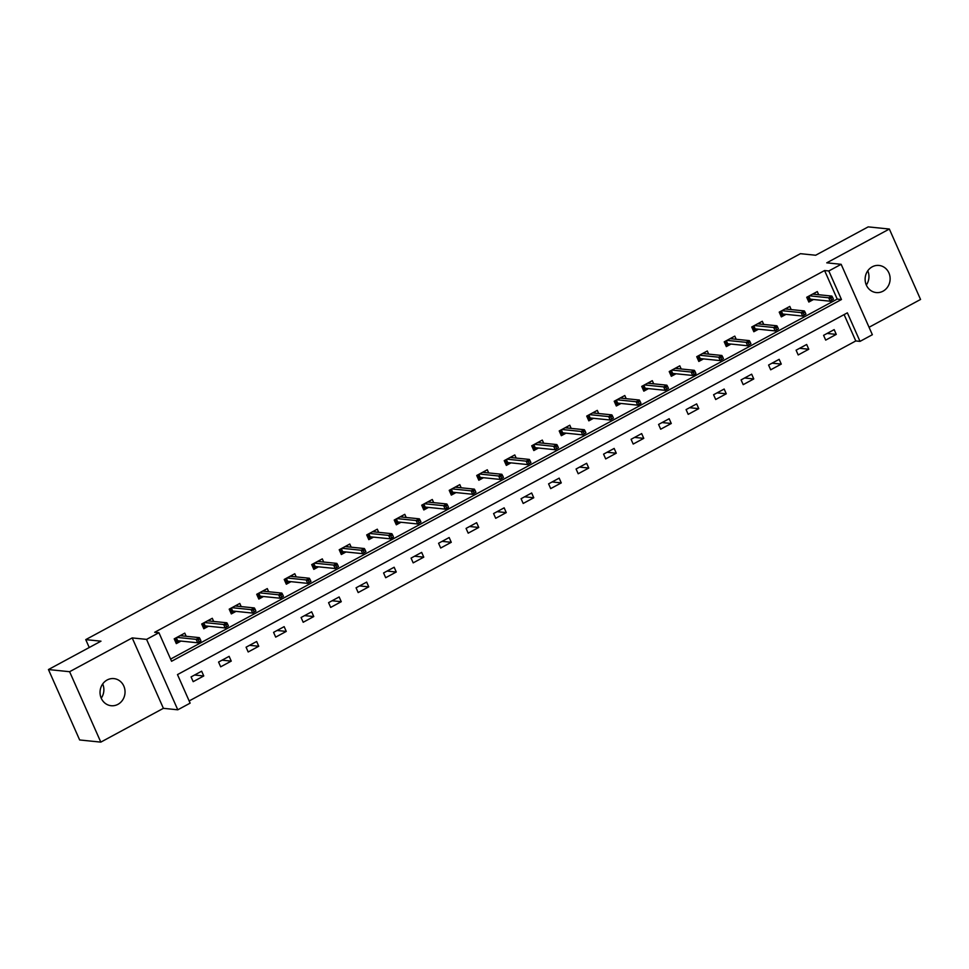 <?xml version="1.0" encoding="UTF-8"?>
<svg xmlns="http://www.w3.org/2000/svg" width="969" height="969" viewBox="0 0 969 969"><rect width="100%" height="100%" fill="white"/><g stroke="black" fill="none" stroke-linecap="round" stroke-linejoin="round"><path stroke-width="1.45" d="M102.69 683.969A13.627 12.5 -84.2 0 1 101.224 698.189M117.939 704.342A13.627 12.5 95.8 0 0 124.868 689.649A13.627 12.5 95.8 0 0 113.93 678.603A13.627 12.5 95.8 0 0 107.147 679.984A13.627 12.5 95.8 0 0 100.207 694.664A13.627 12.5 95.8 0 0 111.156 705.723A13.627 12.5 95.8 0 0 117.939 704.342M867.776 270.811A13.627 12.5 -84.2 0 1 866.31 285.031M883.025 291.185A13.627 12.5 95.8 0 0 889.954 276.492A13.627 12.5 95.8 0 0 879.016 265.445A13.627 12.5 95.8 0 0 872.221 266.826A13.627 12.5 95.8 0 0 865.293 281.507A13.627 12.5 95.8 0 0 876.242 292.565A13.627 12.5 95.8 0 0 883.025 291.185M190.13 703.143L177.787 709.805L146.585 639.383L158.928 632.721L171.574 661.27L841.467 299.518L828.81 270.969L841.153 264.307L872.354 334.717L860.024 341.379L847.366 312.842L177.484 674.594L190.13 703.143M163.398 708.327L132.196 637.917L69.611 671.711L48.45 669.543L79.652 739.965L100.812 742.121L163.398 708.327L177.787 709.805M869.06 327.268L920.55 299.457L889.348 229.035L826.763 262.829L841.153 264.307M189.161 700.938L855.784 340.955L860.024 341.379M69.611 671.711L100.812 742.121M48.45 669.543L100.982 641.175L85.744 639.625L800.418 253.684L815.656 255.247L868.188 226.879L889.348 229.035M85.744 639.625L89.245 647.51M855.784 340.955L844.108 314.598M834.164 329.63L823.589 335.347L825.697 340.107L836.271 334.39L834.164 329.63M806.668 344.479L796.094 350.197L798.202 354.957L808.776 349.24L806.668 344.479M779.161 359.329L768.587 365.047L770.694 369.807L781.268 364.09L779.161 359.329M751.665 374.179L741.091 379.896L743.199 384.657L753.773 378.94L751.665 374.179M724.158 389.041L713.584 394.746L715.691 399.507L726.265 393.789L724.158 389.041M696.663 403.891L686.088 409.596L688.196 414.357L698.77 408.639L696.663 403.891M669.167 418.741L658.581 424.446L660.688 429.206L671.275 423.489L669.167 418.741M641.66 433.591L631.085 439.296L633.193 444.056L643.767 438.351L641.66 433.591M614.164 448.441L603.578 454.146L605.686 458.906L616.272 453.201L614.164 448.441M586.657 463.291L576.083 468.996L578.19 473.756L588.764 468.051L586.657 463.291M559.161 478.141L548.587 483.858L550.695 488.606L561.269 482.901L559.161 478.141M531.654 492.991L521.08 498.708L523.187 503.456L533.762 497.751L531.654 492.991M504.159 507.841L493.584 513.558L495.692 518.306L506.266 512.601L504.159 507.841M476.651 522.691L466.077 528.408L468.184 533.168L478.759 527.451L476.651 522.691M449.156 537.541L438.582 543.258L440.689 548.018L451.263 542.301L449.156 537.541M421.66 552.391L411.074 558.108L413.182 562.868L423.768 557.151L421.66 552.391M394.153 567.24L383.579 572.958L385.686 577.718L396.26 572.001L394.153 567.24M366.657 582.103L356.071 587.808L358.179 592.568L368.765 586.851L366.657 582.103M339.15 596.952L328.576 602.657L330.683 607.418L341.258 601.701L339.15 596.952M311.655 611.802L301.08 617.507L303.188 622.268L313.762 616.55L311.655 611.802M284.147 626.652L273.573 632.357L275.68 637.117L286.255 631.413L284.147 626.652M256.652 641.502L246.078 647.207L248.185 651.967L258.759 646.262L256.652 641.502M229.144 656.352L218.57 662.057L220.678 666.817L231.252 661.112L229.144 656.352M201.649 671.202L191.075 676.919L193.182 681.667L203.756 675.962L201.649 671.202M170.605 659.077L837.228 299.082L824.583 270.533L154.689 632.285L158.928 632.721M818.696 294.721L817.303 291.572L806.717 297.277L808.836 302.037L813.524 299.506M791.201 309.583L789.796 306.422L779.221 312.127L781.329 316.887L786.016 314.356M763.693 324.433L762.3 321.272L751.726 326.989L753.834 331.737L758.521 329.206M736.198 339.283L734.793 336.122L724.218 341.839L726.326 346.587L731.026 344.056M708.69 354.133L707.297 350.972L696.723 356.689L698.831 361.449L703.518 358.905M681.195 368.983L679.79 365.822L669.216 371.539L671.323 376.299L676.023 373.755M653.7 383.833L652.294 380.672L641.72 386.389L643.828 391.149L648.515 388.605M626.192 398.683L624.799 395.522L614.213 401.239L616.32 405.999L621.02 403.467M598.697 413.533L597.292 410.371L586.717 416.089L588.825 420.849L593.512 418.317M571.189 428.383L569.796 425.234L559.21 430.939L561.33 435.699L566.017 433.167M543.694 443.233L542.289 440.083L531.715 445.788L533.822 450.549L538.51 448.017M516.186 458.083L514.793 454.933L504.219 460.638L506.327 465.399L511.014 462.867M488.691 472.933L487.286 469.783L476.712 475.488L478.819 480.249L483.519 477.717M461.183 487.782L459.791 484.633L449.216 490.338L451.324 495.098L456.011 492.567M433.688 502.645L432.283 499.483L421.709 505.188L423.816 509.948L428.516 507.417M406.193 517.494L404.788 514.333L394.213 520.05L396.321 524.798L401.009 522.267M378.685 532.344L377.292 529.183L366.706 534.9L368.814 539.648L373.513 537.117M351.19 547.194L349.785 544.033L339.211 549.75L341.318 554.51L346.006 551.967M323.682 562.044L322.289 558.883L311.703 564.6L313.823 569.36L318.51 566.817M296.187 576.894L294.782 573.733L284.208 579.45L286.315 584.21L291.003 581.666M268.679 591.744L267.287 588.583L256.712 594.3L258.82 599.06L263.507 596.529M241.184 606.594L239.779 603.433L229.205 609.15L231.312 613.91L236.012 611.378M213.677 621.444L212.284 618.295L201.709 624L203.817 628.76L208.505 626.228M186.181 636.294L184.776 633.145L174.202 638.85L176.31 643.61L181.009 641.078M132.196 637.917L146.585 639.383M824.583 270.533L828.81 270.969M837.228 299.082L841.467 299.518M827.09 333.445L836.271 334.39M799.595 348.307L808.776 349.24M772.087 363.157L781.268 364.09M744.592 378.007L753.773 378.94M717.096 392.857L726.265 393.789M689.589 407.707L698.77 408.639M662.093 422.557L671.275 423.489M634.586 437.407L643.767 438.351M607.091 452.257L616.272 453.201M579.583 467.106L588.764 468.051M552.088 481.956L561.269 482.901M524.58 496.806L533.762 497.751M497.085 511.656L506.266 512.601M469.59 526.506L478.759 527.451M442.082 541.368L451.263 542.301M414.587 556.218L423.768 557.151M387.079 571.068L396.26 572.001M359.584 585.918L368.765 586.851M332.076 600.768L341.258 601.701M304.581 615.618L313.762 616.55M277.073 630.468L286.255 631.413M249.578 645.318L258.759 646.262M222.083 660.168L231.252 661.112M194.575 675.018L203.756 675.962M815.195 294.37L814.602 293.026M808.291 300.826L809.563 300.136L807.989 296.599M808.836 296.139L810.181 299.167L809.563 300.136L811.174 299.264M833.437 299.227L832.589 297.326L830.821 298.282L831.668 300.184L833.437 299.227L830.203 301.214L828.677 297.786L809.43 295.811M831.668 300.184L830.203 301.214L810.181 299.167M830.821 298.282L828.677 297.786L831.85 296.078L812.603 294.104M832.589 297.326L831.85 296.078M787.7 309.22L787.107 307.876M780.784 315.676L782.056 314.986L780.493 311.449M781.341 310.988L782.686 314.017L782.056 314.986L783.667 314.113M805.929 314.077L805.082 312.175L803.325 313.132L804.173 315.034L805.929 314.077L802.695 316.064L801.181 312.636L781.935 310.674M804.173 315.034L802.695 316.064L782.686 314.017M803.325 313.132L801.181 312.636L804.355 310.928L785.108 308.954M805.082 312.175L804.355 310.928M760.205 324.07L759.599 322.725M753.288 330.526L754.56 329.835L752.998 326.299M753.834 325.838L755.178 328.866L754.56 329.835L756.171 328.963M778.434 328.927L777.586 327.025L775.83 327.982L776.666 329.884L778.434 328.927L775.2 330.913L773.686 327.486L754.427 325.523M776.666 329.884L775.2 330.913L755.178 328.866M775.83 327.982L773.686 327.486L776.859 325.778L757.601 323.803M777.586 327.025L776.859 325.778M732.697 338.92L732.104 337.575M725.793 345.376L727.065 344.685L725.49 341.149M726.338 340.688L727.683 343.716L727.065 344.685L728.664 343.813M750.927 343.777L750.091 341.875L748.322 342.832L749.17 344.734L750.927 343.777L747.693 345.763L746.178 342.336L726.932 340.373M749.17 344.734L747.693 345.763L727.683 343.716M748.322 342.832L746.178 342.336L749.352 340.628L730.105 338.653M750.091 341.875L749.352 340.628M705.202 353.77L704.596 352.425M698.286 360.226L699.557 359.535L697.995 355.998M698.831 355.538L700.175 358.566L699.557 359.535L701.168 358.663M723.431 358.639L722.583 356.725L720.827 357.682L721.663 359.584L723.431 358.639L720.197 360.613L718.683 357.186L699.436 355.223M721.663 359.584L720.197 360.613L700.175 358.566M720.827 357.682L718.683 357.186L721.857 355.478L702.61 353.503M722.583 356.725L721.857 355.478M677.694 368.62L677.101 367.275M670.79 375.076L672.062 374.385L670.487 370.848M671.335 370.388L672.68 373.416L672.062 374.385L673.661 373.525M695.924 373.489L695.088 371.575L693.319 372.532L694.167 374.434L695.875 373.755L692.702 375.463L691.176 372.035L671.929 370.073M694.167 374.434L692.702 375.463L672.68 373.416M693.319 372.532L691.176 372.035L694.349 370.328L675.102 368.353M695.088 371.575L694.349 370.328M650.199 383.47L649.605 382.125M643.283 389.926L644.555 389.235L642.992 385.698M643.84 385.238L645.172 388.266L644.555 389.235L646.166 388.375M668.428 388.339L667.58 386.437L665.824 387.382L666.66 389.284L668.428 388.339L665.194 390.313L663.68 386.885L644.433 384.923M666.66 389.284L665.194 390.313L645.172 388.266M665.824 387.382L663.68 386.885L666.854 385.177L647.607 383.203M667.58 386.437L666.854 385.177M622.692 398.32L622.098 396.987M615.787 404.776L617.059 404.085L615.485 400.548M616.332 400.1L617.677 403.116L617.059 404.085L618.658 403.225M640.921 403.189L640.085 401.287L638.317 402.232L639.165 404.134L640.872 403.455L637.699 405.163L636.173 401.747L616.926 399.773M639.165 404.134L637.699 405.163L617.677 403.116M638.317 402.232L636.173 401.747L639.346 400.027L620.099 398.065M640.085 401.287L639.346 400.027M595.196 413.182L594.603 411.837M588.28 419.625L589.552 418.935L587.989 415.398M588.837 414.95L590.169 417.966L589.552 418.935L591.163 418.075M613.425 418.039L612.578 416.137L610.821 417.082L611.657 418.983L613.425 418.039L610.191 420.013L608.677 416.597L589.431 414.623M611.657 418.983L610.191 420.013L590.169 417.966M610.821 417.082L608.677 416.597L611.851 414.877L592.604 412.915M612.578 416.137L611.851 414.877M567.689 428.032L567.095 426.687M560.785 434.475L562.056 433.785L560.482 430.248M561.33 429.8L562.674 432.816L562.056 433.785L563.667 432.925M585.93 432.889L585.082 430.987L583.314 431.932L584.162 433.846L585.93 432.889L582.696 434.875L581.17 431.447L561.923 429.473M584.162 433.846L582.696 434.875L562.674 432.816M583.314 431.932L581.17 431.447L584.343 429.727L565.097 427.765M585.082 430.987L584.343 429.727M540.193 442.881L539.6 441.537M533.277 449.325L534.549 448.647L532.986 445.098M533.834 444.65L535.179 447.678L534.549 448.647L536.16 447.775M558.423 447.739L557.575 445.837L555.818 446.782L556.666 448.695L558.423 447.739L555.189 449.725L553.674 446.297L534.428 444.323M556.666 448.695L555.189 449.725L535.179 447.678M555.818 446.782L553.674 446.297L556.848 444.577L537.601 442.615M557.575 445.837L556.848 444.577M512.698 457.731L512.092 456.387M505.782 464.175L507.053 463.497L505.491 459.96M506.327 459.5L507.671 462.528L507.053 463.497L508.664 462.625M530.927 462.588L530.079 460.687L528.323 461.644L529.159 463.545L530.927 462.588L527.693 464.575L526.179 461.147L506.92 459.173M529.159 463.545L527.693 464.575L507.671 462.528M528.323 461.644L526.179 461.147L529.353 459.427L510.094 457.465M530.079 460.687L529.353 459.427M485.19 472.581L484.597 471.237M478.286 479.025L479.558 478.347L477.983 474.81M478.831 474.35L480.176 477.378L479.558 478.347L481.157 477.475M503.42 477.438L502.584 475.537L500.816 476.494L501.663 478.395L503.42 477.438L500.186 479.425L498.672 475.997L479.425 474.023M501.663 478.395L500.186 479.425L480.176 477.378M500.816 476.494L498.672 475.997L501.845 474.277L482.598 472.315M502.584 475.537L501.845 474.277M457.695 487.431L457.089 486.087M450.779 493.887L452.051 493.197L450.488 489.66M451.324 489.2L452.668 492.228L452.051 493.197L453.662 492.325M475.924 492.288L475.076 490.387L473.32 491.344L474.156 493.245L475.924 492.288L472.69 494.275L471.176 490.847L451.929 488.885M474.156 493.245L472.69 494.275L452.668 492.228M473.32 491.344L471.176 490.847L474.35 489.139L455.103 487.165M475.076 490.387L474.35 489.139M430.188 502.281L429.594 500.937M423.283 508.737L424.555 508.047L422.981 504.51M423.828 504.05L425.173 507.078L424.555 508.047L426.154 507.175M448.417 507.138L447.581 505.237L445.813 506.193L446.661 508.095L448.368 507.405L445.195 509.125L443.669 505.697L424.422 503.735M446.661 508.095L445.195 509.125L425.173 507.078M445.813 506.193L443.669 505.697L446.842 503.989L427.595 502.015M447.581 505.237L446.842 503.989M402.692 517.131L402.099 515.787M395.776 523.587L397.048 522.897L395.485 519.36M396.333 518.899L397.665 521.928L397.048 522.897L398.659 522.025M420.921 521.988L420.074 520.087L418.317 521.043L419.153 522.945L420.921 521.988L417.687 523.975L416.173 520.547L396.927 518.585M419.153 522.945L417.687 523.975L397.665 521.928M418.317 521.043L416.173 520.547L419.347 518.839L400.1 516.865M420.074 520.087L419.347 518.839M375.185 531.981L374.591 530.637M368.281 538.437L369.552 537.747L367.978 534.21M368.826 533.749L370.17 536.778L369.552 537.747L371.151 536.874M393.414 536.838L392.578 534.936L390.81 535.893L391.658 537.795L393.366 537.117L390.192 538.825L388.666 535.397L369.419 533.434M391.658 537.795L390.192 538.825L370.17 536.778M390.81 535.893L388.666 535.397L391.839 533.689L372.593 531.715M392.578 534.936L391.839 533.689M347.689 546.831L347.096 545.486M340.773 553.287L342.045 552.596L340.482 549.06M341.33 548.599L342.663 551.627L342.045 552.596L343.656 551.724M365.919 551.7L365.071 549.786L363.314 550.743L364.15 552.645L365.919 551.7L362.685 553.674L361.171 550.247L341.924 548.284M364.15 552.645L362.685 553.674L342.663 551.627M363.314 550.743L361.171 550.247L364.344 548.539L345.097 546.564M365.071 549.786L364.344 548.539M320.182 561.681L319.588 560.336M313.278 568.137L314.55 567.446L312.975 563.91M313.823 563.449L315.167 566.477L314.55 567.446L316.16 566.586M338.423 566.55L337.575 564.648L335.807 565.593L336.655 567.495L338.423 566.55L335.189 568.524L333.663 565.097L314.416 563.134M336.655 567.495L335.189 568.524L315.167 566.477M335.807 565.593L333.663 565.097L336.837 563.389L317.59 561.414M337.575 564.648L336.837 563.389M292.686 576.531L292.093 575.186M285.77 582.987L287.042 582.296L285.48 578.759M286.327 578.299L287.672 581.327L287.042 582.296L288.653 581.436M310.916 581.4L310.08 579.498L308.312 580.443L309.159 582.345L310.916 581.4L307.682 583.374L306.168 579.947L286.921 577.984M309.159 582.345L307.682 583.374L287.672 581.327M308.312 580.443L306.168 579.947L309.341 578.239L290.094 576.276M310.08 579.498L309.341 578.239M265.191 591.381L264.585 590.048M258.275 597.837L259.547 597.146L257.984 593.609M258.82 593.161L260.164 596.177L259.547 597.146L261.158 596.286M283.42 596.25L282.573 594.348L280.816 595.293L281.652 597.195L283.42 596.25L280.186 598.224L278.672 594.809L259.413 592.834M281.652 597.195L280.186 598.224L260.164 596.177M280.816 595.293L278.672 594.809L281.846 593.089L262.587 591.126M282.573 594.348L281.846 593.089M237.684 606.243L237.09 604.898M230.779 612.687L232.051 611.996L230.477 608.459M231.325 608.011L232.669 611.027L232.051 611.996L233.65 611.136M255.913 611.1L255.077 609.198L253.309 610.143L254.157 612.045L255.913 611.1L252.679 613.074L251.165 609.658L231.918 607.684M254.157 612.045L252.679 613.074L232.669 611.027M253.309 610.143L251.165 609.658L254.338 607.938L235.092 605.976M255.077 609.198L254.338 607.938M210.188 621.093L209.583 619.748M203.272 627.537L204.544 626.858L202.981 623.309M203.817 622.861L205.162 625.889L204.544 626.858L206.155 625.986M228.418 625.95L227.57 624.048L225.813 624.993L226.649 626.907L228.418 625.95L225.183 627.936L223.669 624.508L204.423 622.534M226.649 626.907L225.183 627.936L205.162 625.889M225.813 624.993L223.669 624.508L226.843 622.788L207.596 620.826M227.57 624.048L226.843 622.788M182.681 635.943L182.087 634.598M175.777 642.386L177.048 641.708L175.474 638.159M176.322 637.711L177.666 640.739L177.048 641.708L178.647 640.836M200.91 640.8L200.074 638.898L198.306 639.843L199.154 641.757L200.862 641.066L197.688 642.786L196.162 639.358L176.915 637.384M199.154 641.757L197.688 642.786L177.666 640.739M198.306 639.843L196.162 639.358L199.335 637.638L180.089 635.676M200.074 638.898L199.335 637.638"/></g></svg>
